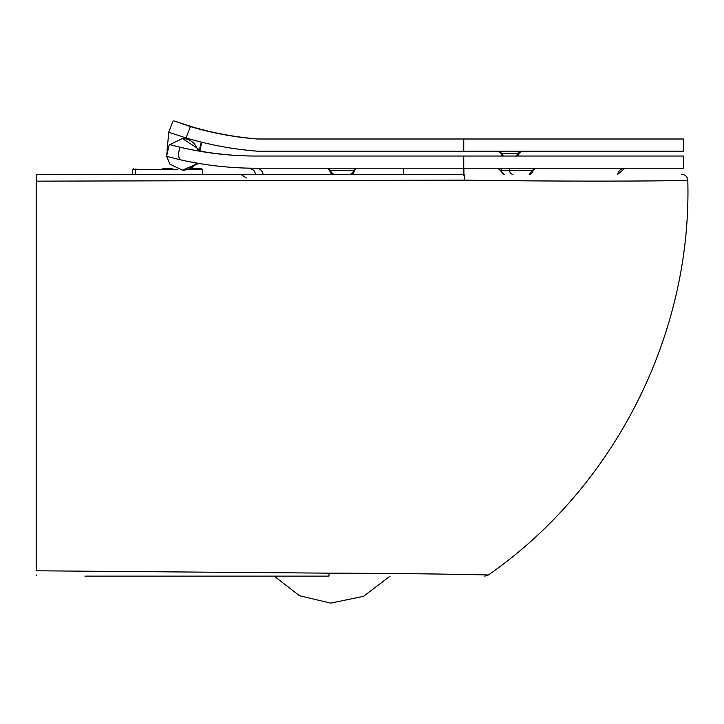 <?xml version="1.0" encoding="UTF-8"?>
<svg xmlns="http://www.w3.org/2000/svg" width="724" height="724" viewBox="0 0 724 724"><rect width="100%" height="100%" fill="white"/><g stroke="black" fill="none" stroke-linecap="round" stroke-linejoin="round"><path stroke-width="1.09" d="M36.2 181.145L36.2 174.312L464.202 174.312L464.256 180.131C582.938 181.932 690.162 180.792 687.8 180.276C690.18 180.783 583.282 181.941 464.256 180.131L36.2 181.145L36.2 570.793L329.103 573.155C415.277 573.345 490.51 574.856 488.32 575.019C490.628 574.865 415.594 573.345 329.103 573.155L328.931 576.132L328.198 576.132M681.709 174.312C685.356 174.656 687.384 176.638 687.8 180.276C692.008 334.171 614.703 487.134 488.32 575.019L487.433 574.992M487.207 574.983L473.034 574.639M465.007 574.467L462.374 574.413M36.2 575.788L36.2 574.919M177.543 169.425L132.754 169.425L132.664 174.312L36.2 174.312L36.2 175.127M36.2 177.561L36.2 178.339M484.709 576.132L488.32 575.019M328.931 576.132L84.907 576.132M464.202 174.312L240.766 174.312L246.341 177.959M249.201 168.158L253.862 170.294L255.898 174.312L132.664 174.312M532.927 170.656A2.434 2.434 90 0 1 535.362 168.221L532.927 170.656A3.656 3.656 90 0 1 529.28 174.312L532.927 170.656L509.705 170.656A3.656 3.312 90 0 0 513.017 174.312M617.726 174.312A7.303 7.303 90 0 1 624.93 168.221L617.735 174.312M169.85 144.619L168.782 146.167L166.502 154.357L166.629 156.366L179.543 159.597A341.945 341.945 -90 0 0 255.871 168.221L683.384 168.221L683.384 156.04L255.871 156.04A329.773 329.764 90 0 1 180.33 147.271L169.85 144.619L182.394 138.528L196.928 147.958A15.828 15.828 -90 0 0 182.448 138.528L182.448 138.528M182.394 170.185L182.448 170.185A15.828 15.828 -90 0 0 193.896 165.289L182.394 170.185L169.986 164.194L166.674 156.375M256.767 156.04A329.773 329.764 90 0 1 201.824 151.434M199.833 150.583L202.105 151.506A329.773 329.764 -90 0 0 202.72 151.606L202.096 151.606A329.773 329.764 90 0 1 201.489 151.506L196.865 147.958M168.801 146.148L166.629 156.366M179.543 159.597C178.14 155.325 178.403 151.216 180.33 147.271M196.928 147.958A6.091 6.091 -90 0 0 201.489 151.506M198.267 163.407A6.091 6.091 -90 0 0 193.896 165.289M202.105 151.506A6.091 6.091 90 0 1 199.824 150.619M189.489 168.828A15.828 15.828 -90 0 0 194.521 165.289A6.091 6.091 90 0 1 198.575 163.416M189.534 168.828L194.521 165.289M198.611 163.416L194.575 165.289M193.842 165.289L198.883 163.434M403.684 174.312L403.539 168.221M350.606 174.312A3.656 3.656 -90 0 0 354.262 170.656A2.434 2.434 90 0 1 356.697 168.221L350.606 174.312M327.429 168.221A2.434 2.434 90 0 1 329.863 170.656L327.429 168.221A2.434 2.434 90 0 1 329.863 170.656A3.656 3.656 -90 0 0 333.52 174.312A3.656 3.656 -90 0 1 329.863 170.656L354.217 170.656A3.656 3.656 90 0 1 350.57 174.312M354.217 170.656A2.434 2.434 90 0 1 356.651 168.221A2.434 2.434 90 0 0 354.217 170.656L354.262 170.656M189.217 168.828L193.733 165.778L189.208 168.828M193.987 165.199A15.828 15.828 -90 0 1 182.448 170.185L182.475 170.185A15.828 15.828 -90 0 0 194.213 164.982A15.828 15.828 -90 0 1 182.475 170.185L182.71 170.185M189.453 168.828A15.828 15.828 -90 0 0 195.543 164.067A15.828 15.828 -90 0 1 189.462 168.828A15.828 15.828 -90 0 0 195.589 164.04M518.945 153.606A2.434 2.434 90 0 1 521.38 151.171L516.511 156.04A2.434 2.434 -90 0 0 518.945 153.606L518.23 153.606A2.434 2.434 90 0 1 520.665 151.171L518.23 153.606A2.434 2.434 90 0 1 515.796 156.04L518.23 153.606L501.18 153.606A2.434 2.434 -90 0 0 498.746 151.171L501.18 153.606A2.434 2.434 -90 0 0 503.614 156.04L501.18 153.606M683.384 138.999L257.237 138.999A322.678 322.678 90 0 1 190.421 126.591L186.05 137.94A341.945 341.945 -90 0 0 257.237 151.171L683.384 151.171L683.384 138.999M258.133 138.999A322.678 322.678 90 0 1 191.317 126.591L173.905 120.881L190.421 126.591M186.05 137.94L168.71 132.248L173.09 120.881L168.71 132.248M199.743 150.936L201.905 142.257L199.724 150.927M199.209 150.628L201.326 142.112M199.227 150.637L201.353 142.121M168.81 132.284L167.018 150.375M132.754 169.425L133.397 168.828M162.565 168.828L172.303 168.828M188.892 168.828L201.788 168.828L188.892 168.828M507.497 168.221A2.434 2.208 -90 0 1 509.705 170.656L501.506 170.656A3.656 3.312 -90 0 0 504.827 174.312M463.876 168.221L463.894 175.525M201.417 151.506A329.773 329.764 90 0 1 169.896 144.619M463.758 168.221L463.758 156.04M263.084 174.312A7.303 6.959 90 0 0 256.215 168.221M504.031 174.312L500.375 170.656L501.506 170.656A2.434 2.208 -90 0 0 499.298 168.221M463.758 151.171L463.758 138.999M201.788 168.828L202.394 169.425L187.326 169.425M274.188 576.132L299.492 595.725L330.633 603.119L363.439 596.359L390.109 576.132M329.863 170.656L333.52 174.312M500.375 170.656L497.94 168.221M136.012 168.828L135.406 169.425L135.325 174.312M202.394 169.425L202.485 174.312"/></g></svg>
